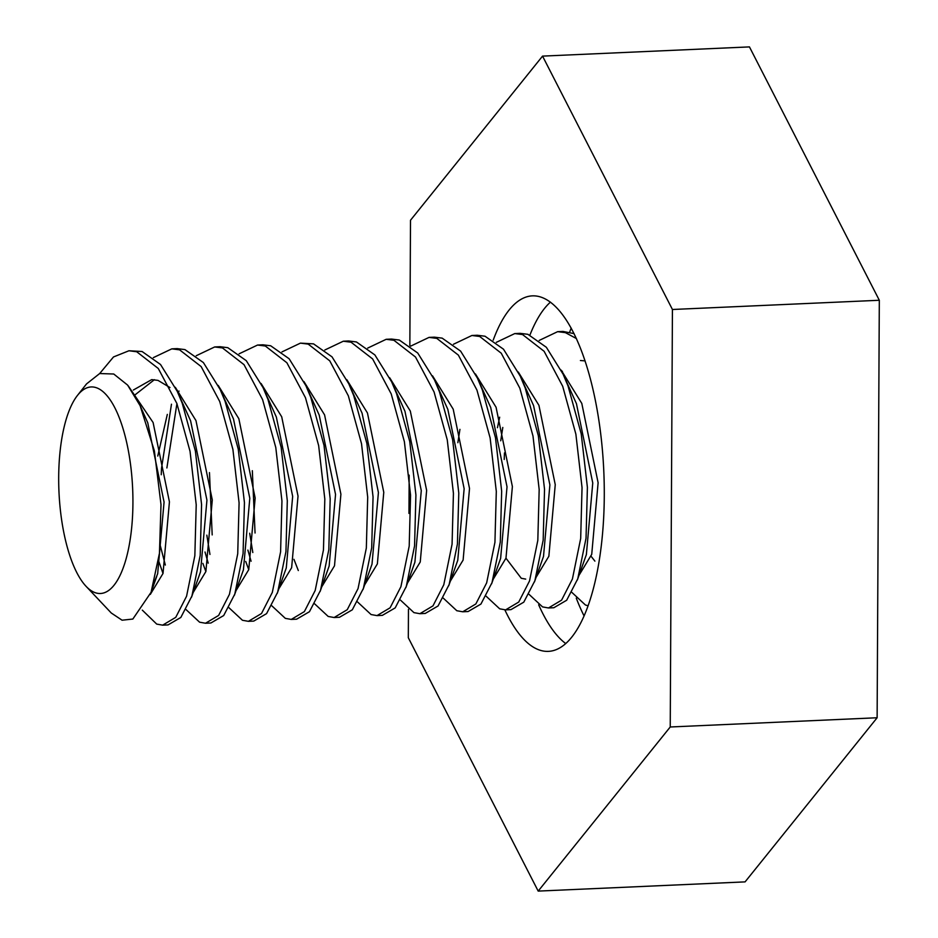 <?xml version="1.0" encoding="UTF-8"?>
<svg xmlns="http://www.w3.org/2000/svg" width="938" height="938" viewBox="0 0 938 938"><rect width="100%" height="100%" fill="white"/><g stroke="black" fill="none" stroke-linecap="round" stroke-linejoin="round"><path stroke-width="1.41" d="M529.947 335.007A177.939 63.491 87.4 0 1 550.454 302.118M493.224 340.107A177.939 63.491 87.4 0 1 532.444 295.857A177.939 63.491 87.4 0 1 604.283 495.381A177.939 63.491 87.4 0 1 548.296 651.371A177.939 63.491 87.4 0 1 504.867 609.888M408.464 609.313L408.311 637.734L538.189 891.1L745.077 881.884L877.124 717.758L879.316 300.266L672.429 309.493L542.551 56.116L410.504 220.242L409.847 345.594M879.316 300.266L749.45 46.9L542.551 56.116M877.124 717.758L670.236 726.985L672.429 309.493M538.189 891.1L670.236 726.985M409.167 475.179L408.968 513.438M565.673 643.515A177.939 63.491 87.4 0 1 538.658 604.775M588.009 605.772L585.418 604.987L571.899 592.429M496.319 342.347L514.774 333.576L520.133 333.342L527.906 334.315L546.35 347.283L563.128 374.227L568.053 386.022L581.232 433.895L587.399 487.361L586.039 538.248L577.761 578.805L566.669 600.25L553.842 607.73L548.472 607.965L542.551 606.898L529.032 594.34M514.774 333.576L522.548 334.549L544.11 351.293L562.694 386.268L575.873 434.142L582.041 487.596L580.681 538.482L572.403 579.039L561.592 600.144L548.472 607.965M504.198 459.468L504.48 452.902M453.453 344.258L471.908 335.487L477.266 335.253L485.028 336.226L503.483 349.194L520.25 376.138L525.186 387.933L538.353 435.807L544.532 489.273L543.172 540.159L534.883 580.716L523.791 602.161L510.964 609.63L505.605 609.876L499.673 608.809L486.165 596.24M471.908 335.487L479.67 336.461L501.244 353.204L519.828 388.18L532.995 436.041L539.174 489.507L537.814 540.394L529.524 580.95L518.726 602.055L505.605 609.876M410.586 346.169L429.029 337.399L434.388 337.152L442.161 338.137L460.605 351.105L477.383 378.037L482.308 389.845L495.487 437.718L501.666 491.172L500.294 542.07L492.016 582.627L480.924 604.072L468.097 611.541L462.739 611.787L456.806 610.72L443.287 598.151M429.029 337.399L436.803 338.372L458.365 355.115L476.95 390.091L490.128 437.952L496.308 491.418L494.936 542.305L486.658 582.861L475.847 603.966L462.739 611.787M367.719 348.08L386.163 339.31L391.521 339.064L399.295 340.048L417.738 353.016L434.517 379.949L439.441 391.756L452.62 439.629L458.788 493.083L457.427 543.981L449.15 584.538L438.058 605.983L425.231 613.452L419.872 613.698L413.939 612.631L400.42 600.062M386.163 339.31L393.937 340.283L415.499 357.026L434.083 392.002L447.262 439.863L453.429 493.329L452.069 544.216L443.791 584.773L432.981 605.878L419.872 613.698M324.841 349.991L343.296 341.221L348.655 340.975L356.428 341.96L374.872 354.927L391.65 381.86L396.575 393.667L409.754 441.54L415.921 494.994L414.561 545.893L406.283 586.449L395.191 607.894L382.352 615.363L376.994 615.609L371.073 614.542L357.554 601.973M343.296 341.221L351.058 342.194L372.632 358.937L391.216 393.913L404.395 441.775L410.563 495.241L409.203 546.127L400.913 586.684L390.114 607.789L376.994 615.609M300.418 343.132L313.55 343.871L332.005 356.839L348.772 383.771L353.696 395.578L366.875 443.451L373.054 496.906L371.694 547.804L363.405 588.361L352.313 609.806L339.486 617.274L334.127 617.521L328.194 616.454L314.687 603.884M281.975 351.902L300.43 343.132L308.192 344.105L329.766 360.849L348.338 395.813L361.517 443.686L367.696 497.152L366.336 548.038L358.046 588.595L347.248 609.7L334.127 617.521M239.108 353.814L257.551 345.043L262.91 344.797L270.683 345.782L289.127 358.75L305.905 385.682L310.83 397.489L324.009 445.362L330.188 498.817L328.816 549.715L320.538 590.272L309.446 611.717L296.619 619.186L291.261 619.42L285.328 618.365L271.809 605.796M255.054 533.007L252.334 470.7M257.551 345.043L265.325 346.016L286.887 362.76L305.471 397.724L318.65 445.597L324.818 499.063L323.458 549.949L315.18 590.506L304.369 611.611L291.261 619.42M252.814 552.529L249.696 533.241M196.23 355.725L214.685 346.954L220.043 346.708L227.817 347.693L246.26 360.661L263.039 387.593L267.963 399.4L281.142 447.274L287.309 500.728L285.949 551.614L277.671 592.183L266.58 613.628L253.752 621.097L248.394 621.331L242.461 620.276L228.942 607.707M212.187 534.918L209.467 472.6M214.685 346.954L222.458 347.928L244.021 364.659L262.605 399.635L275.784 447.508L281.951 500.962L280.591 551.861L272.313 592.417L261.503 613.522L248.382 621.331M209.948 554.44L206.829 535.152M153.363 357.624L171.818 348.854L177.176 348.619L184.938 349.604L203.394 362.572L220.16 389.505L225.097 401.312L238.264 449.185L244.443 502.639L243.083 553.526L234.793 594.082L223.701 615.539L210.874 623.008L205.516 623.242L199.583 622.187L186.076 609.618M171.818 348.854L179.58 349.839L201.154 366.57L219.738 401.546L232.905 449.419L239.084 502.874L237.724 553.772L229.435 594.329L218.636 615.434L205.516 623.242M161.23 474.757L161.524 468.191L171.466 404.208M99.686 373.535L113.498 356.956L128.94 350.765L142.072 351.504L160.515 364.483L177.294 391.416L182.218 403.223L195.397 451.096L201.576 504.55L200.204 555.437L191.927 595.993L180.835 617.45L168.008 624.919L162.649 625.154L156.716 624.098L142.295 610.122M128.94 350.765L136.714 351.75L158.276 368.482L176.86 403.457L190.039 451.33L196.218 504.785L194.846 555.683L186.568 596.24L175.758 617.345L162.649 625.154M562.132 372.105L562.425 371.319M539.198 340.435L557.641 331.665L562.999 331.431L574.103 333.635M557.641 331.665L565.415 332.65L576.436 338.559M166.882 467.956L176.919 403.61M58.684 477.536A103.356 36.875 -92.6 0 0 85.991 586.238A103.356 36.875 -92.6 0 0 132.926 502.838A103.356 36.875 -92.6 0 0 114.717 407.538A103.356 36.875 -92.6 0 0 77.491 395.39A103.356 36.875 -92.6 0 0 58.684 477.536M85.991 586.238L90.283 590.776M90.025 590.518L111.27 613.006L122.081 620.206L132.844 619.045L151.088 592.277L159.448 553.279L160.996 504.597L154.395 450.944L140.114 405.685L127.603 385.084L113.744 374.016L99.686 373.535L86.519 383.923L77.491 395.39M584.022 615.832A184.352 65.777 87.4 0 1 576.272 598.139M569.671 332.111A184.352 65.777 87.4 0 1 571.195 328.066M128.189 385.788L153.105 422.51L169.426 501.853L163.024 573.446L150.303 594.411M134.626 395.168L154.395 379.691M175.336 387.312L195.972 420.599L212.293 499.942L205.891 571.535L193.181 592.488M165.334 565.051L160.222 545.365M157.76 456.067L167.316 414.397M177.88 392.694L179.017 391.087M218.202 385.401L238.838 418.688L255.159 498.031L248.769 569.624L236.059 590.577M208.213 563.14L205.012 552.001M261.081 383.49L281.705 416.789L298.026 496.12L291.636 567.725L278.926 588.665M251.079 561.229L247.89 550.09M303.947 381.578L324.583 414.877L340.904 494.209L334.503 565.813L321.793 586.754M298.319 570.55L293.946 559.318M346.814 379.667L367.45 412.966L383.771 492.298L377.369 563.902L364.671 584.843M389.68 377.756L410.316 411.055L426.638 490.386L420.247 561.991L407.538 582.944M432.559 375.845L453.195 409.144L469.516 488.475L463.114 560.08L450.404 581.032M475.425 373.934L496.061 407.233L512.383 486.576L505.981 558.169L493.271 579.121M457.85 442.701L459.937 429.37M518.292 372.023L538.928 405.322L555.249 484.665L548.859 556.257L536.149 577.21M500.716 440.79L502.803 427.458M561.17 370.123L581.795 403.41L598.116 482.753L591.726 554.346L579.016 575.299M140.114 405.685L147.747 422.757L164.068 502.088L157.666 573.693L153.914 583.202M133.337 390.032L151.71 379.62L157.994 380.382L169.977 387.546M177.294 391.416L190.613 420.845L206.935 500.177L200.533 571.781L191.504 597.225M163.013 573.481L158.522 560.572M220.16 389.505L233.48 418.934L249.801 498.266L243.411 569.87L234.371 595.313M205.879 571.57L202.854 563.375M263.039 387.593L276.347 417.023L292.668 496.366L286.278 567.959L277.238 593.402M248.758 569.659L245.721 561.463M305.905 385.682L319.225 415.112L335.546 494.455L329.144 566.048L320.104 591.491M348.772 383.771L362.091 413.201L378.413 492.544L372.011 564.137L362.983 589.58M391.65 381.86L404.958 411.29L421.279 490.633L414.889 562.225L405.849 587.669M434.517 379.949L447.836 409.378L464.146 488.721L457.756 560.314L448.716 585.758M477.383 378.037L490.703 407.467L507.024 486.81L500.622 558.403L491.594 583.846M520.25 376.138L533.57 405.556L549.891 484.899L543.501 556.492L534.461 581.935M525.714 579.109L521.27 578.277L505.969 558.204M497.445 427.705L499.673 417.187M563.128 374.227L576.436 403.645L592.757 482.988L586.367 554.581L577.327 580.024M580.411 360.52L585.124 360.896M591.081 556.257L594.891 561.123M156.752 576.389L151.534 590.999"/></g></svg>
